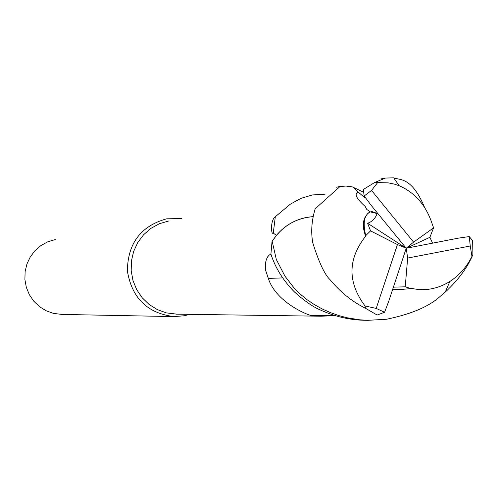 <?xml version="1.0" encoding="UTF-8"?>
<svg xmlns="http://www.w3.org/2000/svg" width="498" height="498" viewBox="0 0 498 498"><rect width="100%" height="100%" fill="white"/><g stroke="black" fill="none" stroke-linecap="round" stroke-linejoin="round"><path stroke-width="0.75" d="M393.389 287.159L405.235 286.811L411.062 288.566L411.79 288.404C424.831 291.311 437.518 289.021 449.837 281.526C459.43 275.213 466.807 266.828 471.955 256.37L472.907 254.503C467.79 267.133 458.565 279.683 445.231 292.145C440.637 294.449 432.83 309.588 386.66 319.237L367.661 320.332L359.587 319.797L347.118 317.761L339.356 315.726L330.884 312.794L322.53 309.109L314.587 304.757L307.154 299.771L300.313 294.181L293.832 287.676L285.012 276.253L276.334 259.508L272.176 241.281C281.918 226.428 295.389 218.236 312.595 216.705C302.13 217.433 292.7 221.075 284.296 227.63M181.926 218.56L166.618 218.821C140.816 226.024 127.731 243.398 127.376 270.943C131.883 298.128 147.433 313.342 174.032 316.591L184.409 315.751L189.844 314.35M169.077 220.882L159.379 223.708L150.95 228.345L143.654 234.689L137.803 242.47L133.669 251.341L131.428 260.915L131.192 270.769L132.966 280.467L136.67 289.581L142.135 297.698L149.126 304.477L157.324 309.613L166.369 312.881L176.883 314.163M55.309 239.55L47.858 241.754L41.01 245.483L35.084 250.575L30.328 256.812L26.954 263.921L25.118 271.597L24.9 279.49L26.307 287.265L29.282 294.573L33.683 301.097L39.33 306.544L45.959 310.69L53.286 313.348L61.82 314.419M335.272 315.67L320.799 316.211L312.333 315.514C313.005 317.288 276.477 304.091 268.341 278.407L265.571 270.165L265.484 262.844L266.436 259.271L267.768 256.7L269.3 254.988L270.912 254.086C275.4 268.042 283.312 280.729 294.642 292.152C304.876 301.284 313.647 307.316 320.955 310.235C334.973 316.529 349.241 319.865 363.77 320.258L365.906 320.295M276.396 235.392L273.271 233.064C271.036 235.604 270.165 220.178 275.319 216.73L290.409 204.13L300.817 198.409L312.296 194.961L325.088 194.176M282.428 277.915L268.341 278.407M334.301 315.371L312.333 315.514M360.11 201.385L360.652 201.341L360.614 201.939M312.613 216.611L307.061 217.34C295.171 219.556 285.142 225.333 276.981 234.683L272.176 241.287M273.271 233.064L275.319 216.73M312.601 216.686L307.061 217.34M272.02 241.536L270.912 254.08M377.372 212.945C375.542 218.255 372.286 221.685 367.599 223.235L406.231 248.259L397.448 244.574L370.562 230.879L365.731 235.616L365.507 236.363C347.654 259.203 347.492 282.397 365.022 305.946L365.457 308.256L377.135 315.035L384.574 312.265L388.701 301.371L406.231 248.259L413.577 242.134L433.584 227.854L431.125 220.851C424.794 203.956 414.143 192.253 399.178 185.735L394.572 184.173L388.334 182.884L374.72 182.473L363.303 189.514L364.175 195.994L371.122 205.294L406.231 248.259L407.65 258.07L470.249 245.993L469.24 236.569L458.39 238.144L406.231 248.259L429.874 237.322L433.59 227.847M374.72 182.473L385.44 178.06L393.719 177.836C399.34 180.357 411.585 176.111 424.688 207.66M365.457 308.256C352.229 301.701 340.445 292.195 330.099 279.727C324.702 274.691 318.938 262.421 312.806 242.912C310.802 232.105 311.599 220.726 315.197 208.768L339.991 186.526L345.911 186.059L352.316 186.875L363.596 192.259M472.907 254.503L472.646 240.677L469.24 236.569M432.588 243.149L429.874 237.322M384.929 178.16L380.889 178.906M365.725 235.622C362.669 222.594 364.225 214.694 370.4 211.911L371.807 211.538L377.204 213.424M367.599 223.235L370.556 230.879M365.501 236.369L363.422 228.202L363.521 221.535L364.822 217.775L367.487 213.773L369.267 212.285L371.801 211.538M371.496 211.588L377.086 213.735M411.068 288.572L399.869 289.593L392.598 289.556M392.586 289.599L399.234 289.606M364.959 197.862L358 191.898M338.074 186.943L336.324 187.211M413.577 242.134L371.533 190.417L364.175 195.994M407.65 258.07L405.235 286.804M470.249 245.993L471.955 256.37M397.448 244.574L376.208 308.418L384.574 312.265M376.208 308.418L365.022 305.946M371.533 190.417L377.484 182.803M174.032 316.591L60.986 314.406M320.799 316.211L175.869 314.151M363.77 320.251L367.661 320.326M393.713 177.854L399.178 185.735M370.4 211.911L377.154 213.555M353.536 187.192L358.187 192.128C353.978 193.772 356.313 198.546 365.19 206.446L366.746 209.397L370.195 211.849M399.869 289.593L399.178 289.624M449.837 281.526L445.231 292.139M336.598 187.161L340.259 186.482"/></g></svg>
